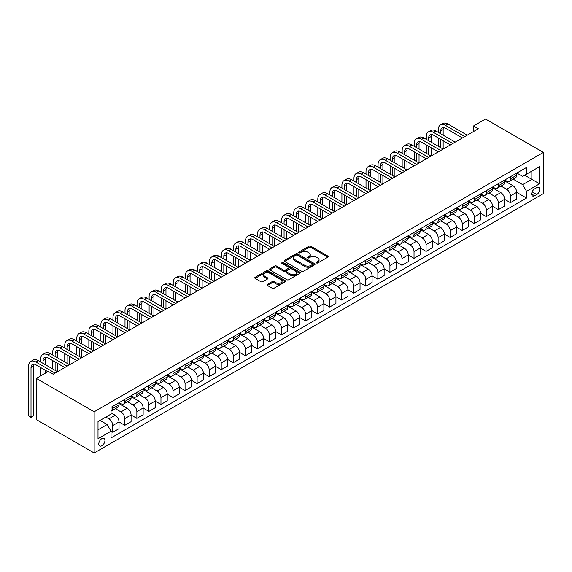 <?xml version="1.0" encoding="UTF-8"?>
<svg xmlns="http://www.w3.org/2000/svg" width="572" height="572" viewBox="0 0 572 572"><rect width="100%" height="100%" fill="white"/><g stroke="black" fill="none" stroke-linecap="round" stroke-linejoin="round"><path stroke-width="0.86" d="M316.488 262.97A0.937 0.543 0 0 0 317.817 262.97L327.87 257.171A1.337 0.772 0 0 0 328.264 256.621A1.337 0.772 0 0 0 327.87 256.077L310.839 246.239A1.337 0.772 0 0 0 308.944 246.239L298.891 252.045A0.937 0.543 0 0 0 298.613 252.431A0.937 0.543 0 0 0 298.891 252.81A0.937 0.543 0 0 0 300.214 252.81L301.515 252.059A4.283 2.474 0 0 1 307.572 252.059L308.994 252.881A4.283 2.474 0 0 1 310.246 254.626A4.283 2.474 0 0 1 308.994 256.378L307.693 257.128A0.937 0.543 0 0 0 307.414 257.507A0.937 0.543 0 0 0 307.693 257.893A0.937 0.543 0 0 0 309.016 257.893L310.317 257.143A4.283 2.474 0 0 1 316.373 257.143L317.789 257.958A4.283 2.474 0 0 1 319.047 259.709A4.283 2.474 0 0 1 317.789 261.454L316.488 262.205A0.937 0.543 0 0 0 316.216 262.591A0.937 0.543 0 0 0 316.488 262.97L316.488 262.205M101.866 445.738A4.361 2.517 120 0 0 104.719 441.899A4.361 2.517 120 0 0 104.047 438.402A4.361 2.517 120 0 0 101.866 438.617A4.361 2.517 120 0 0 99.02 442.463A4.361 2.517 120 0 0 99.685 445.96A4.361 2.517 120 0 0 101.866 445.738M267.403 284.377A1.337 0.772 0 0 0 267.01 284.92A1.337 0.772 0 0 0 267.403 285.471L272.179 288.224A1.337 0.772 0 0 0 274.074 288.224L285.242 281.781A1.337 0.772 0 0 0 285.635 281.231A1.337 0.772 0 0 0 285.242 280.688L268.211 270.856A1.337 0.772 0 0 0 266.316 270.856L255.148 277.298A1.337 0.772 0 0 0 254.755 277.849A1.337 0.772 0 0 0 255.148 278.392L260.918 281.724A1.337 0.772 0 0 0 262.813 281.724L267.589 278.964A1.337 0.772 0 0 0 267.982 278.421A1.337 0.772 0 0 0 267.589 277.878L264.729 276.219A3.582 2.066 0 0 1 263.678 274.76A3.582 2.066 0 0 1 265.894 272.851A3.582 2.066 0 0 1 269.791 273.302L281.002 279.772A3.582 2.066 0 0 1 282.053 281.231A3.582 2.066 0 0 1 279.844 283.147A3.582 2.066 0 0 1 275.94 282.697L274.074 281.617A1.337 0.772 0 0 0 272.179 281.617L267.403 284.377L267.403 285.471L272.179 282.732L272.179 281.617M543.4 152.417L485.556 119.026L473.509 125.983L478.328 128.764L53.182 374.217L48.363 371.435L36.315 378.392L94.158 411.79L543.4 152.417L543.4 193.608L94.158 452.974L94.158 411.79M301.608 271.235A1.337 0.772 0 0 0 303.503 271.235L314.671 264.793A1.337 0.772 0 0 0 315.065 264.243A1.337 0.772 0 0 0 314.671 263.699L297.633 253.861A1.337 0.772 0 0 0 295.745 253.861L284.577 260.31A1.337 0.772 0 0 0 284.184 260.853A1.337 0.772 0 0 0 284.577 261.404L301.608 271.235M281.689 263.177A0.937 0.543 0 0 1 282.639 263.306L282.639 262.198L299.957 272.193A1.337 0.772 0 0 1 300.35 272.737A1.337 0.772 0 0 1 299.957 273.287L288.788 279.729A1.337 0.772 0 0 1 286.894 279.729L269.862 269.898L274.639 267.16L274.639 266.044L269.862 268.804A1.337 0.772 0 0 0 269.469 269.355A1.337 0.772 0 0 0 269.862 269.898L269.862 268.804M274.639 267.16A1.337 0.772 0 0 1 276.533 267.16L276.533 266.044A1.337 0.772 0 0 0 274.639 266.044M276.533 266.044L283.44 270.034A1.337 0.772 0 0 0 285.335 270.034L288.502 268.204A1.337 0.772 0 0 0 288.896 267.66A1.337 0.772 0 0 0 288.502 267.11L281.31 262.963A0.937 0.543 0 0 1 281.038 262.577A0.937 0.543 0 0 1 281.617 262.076A0.937 0.543 0 0 1 282.639 262.198M536.75 187.652L534.627 188.874A4.226 2.438 120 0 0 531.867 192.6A4.226 2.438 120 0 0 532.511 195.989A4.226 2.438 120 0 0 534.627 195.774L536.75 194.552A4.226 2.438 120 0 0 539.51 190.826A4.226 2.438 120 0 0 538.86 187.444A4.226 2.438 120 0 0 536.75 187.652M516.838 173.037L522.672 176.405L526.526 174.181L526.526 167.446L111.025 407.336L111.025 414.071L98.012 421.585L98.012 438.724L111.025 431.216L111.025 437.952L526.526 198.062L526.526 191.327L522.672 184.649L513.084 179.115M526.526 174.181L539.546 166.666L539.546 183.812L526.526 191.327M36.315 378.392L36.315 419.583L94.158 452.974M473.509 125.983L473.509 131.546M524.696 175.239L531.831 179.358L531.831 171.121L539.546 166.666M522.672 184.649L531.831 179.358L539.546 183.812M98.012 429.822L107.171 424.531L100.036 420.413M111.025 431.267L112.763 432.268L112.763 425.539A5.455 3.146 -120 0 0 108.902 418.854L105.82 417.074M112.763 432.268L119.026 428.657L119.026 421.921A5.455 3.146 -120 0 0 115.172 415.236L111.025 412.848M119.026 421.972L124.81 425.311L124.81 418.582A5.455 3.146 -120 0 0 120.957 411.897L115.415 408.701M124.81 425.311L131.081 421.693L131.081 414.965A5.455 3.146 -120 0 0 127.22 408.279L119.026 403.553M131.081 415.015L136.865 418.354L136.865 411.618A5.455 3.146 -120 0 0 133.004 404.94L127.47 401.744M136.865 418.354L143.129 414.736L143.129 408A5.455 3.146 -120 0 0 139.275 401.322L131.081 396.596M143.129 408.058L148.913 411.397L148.913 404.661A5.455 3.146 -120 0 0 145.059 397.983L139.518 394.787M148.913 411.397L155.176 407.779L155.176 401.043A5.455 3.146 -120 0 0 151.323 394.365L143.129 389.639M155.176 401.101L160.961 404.44L160.961 397.704A5.455 3.146 -120 0 0 157.107 391.026L151.573 387.83M160.961 404.44L167.231 400.822L167.231 394.087A5.455 3.146 -120 0 0 163.37 387.408L155.176 382.682M167.231 394.144L173.016 397.483L173.016 390.748A5.455 3.146 -120 0 0 169.155 384.069L163.621 380.873M173.016 397.483L179.279 393.865L179.279 387.13A5.455 3.146 -120 0 0 175.425 380.452L167.231 375.718M179.279 387.187L185.063 390.526L185.063 383.791A5.455 3.146 -120 0 0 181.21 377.112L175.668 373.916M185.063 390.526L191.334 386.908L191.334 380.173A5.455 3.146 -120 0 0 187.473 373.495L179.279 368.761M191.334 380.23L197.118 383.569L197.118 376.834A5.455 3.146 -120 0 0 193.257 370.156L187.723 366.959M197.118 383.569L203.382 379.951L203.382 373.216A5.455 3.146 -120 0 0 199.528 366.538L191.334 361.804M203.382 373.273L209.166 376.612L209.166 369.877A5.455 3.146 -120 0 0 205.312 363.199L199.771 360.002M209.166 376.612L215.429 372.994L215.429 366.259A5.455 3.146 -120 0 0 211.576 359.581L203.382 354.847M215.429 366.316L221.214 369.655L221.214 362.92A5.455 3.146 -120 0 0 217.36 356.242L211.826 353.046M221.214 369.655L227.484 366.037L227.484 359.302A5.455 3.146 -120 0 0 223.623 352.624L215.429 347.89M227.484 359.359L233.269 362.698L233.269 355.963A5.455 3.146 -120 0 0 229.408 349.285L223.874 346.089M233.269 362.698L239.532 359.08L239.532 352.345A5.455 3.146 -120 0 0 235.678 345.667L227.484 340.933M239.532 352.402L245.317 355.741L245.317 349.006A5.455 3.146 -120 0 0 241.463 342.328L235.921 339.132M245.317 355.741L251.587 352.123L251.587 345.388A5.455 3.146 -120 0 0 247.726 338.71L239.532 333.976M251.587 345.445L257.371 348.784L257.371 342.049A5.455 3.146 -120 0 0 253.51 335.371L247.976 332.175M257.371 348.784L263.635 345.166L263.635 338.431A5.455 3.146 -120 0 0 259.781 331.753L251.587 327.02M263.635 338.488L269.419 341.827L269.419 335.092A5.455 3.146 -120 0 0 265.565 328.414L260.024 325.218M269.419 341.827L275.683 338.209L275.683 331.474A5.455 3.146 -120 0 0 271.829 324.796L263.635 320.063M275.683 331.531L281.467 334.87L281.467 328.135A5.455 3.146 -120 0 0 277.613 321.457L272.079 318.261M281.467 334.87L287.737 331.252L287.737 324.517A5.455 3.146 -120 0 0 283.876 317.839L275.683 313.106M287.737 324.574L293.522 327.913L293.522 321.178A5.455 3.146 -120 0 0 289.661 314.5L284.127 311.304M293.522 327.913L299.785 324.295L299.785 317.56A5.455 3.146 -120 0 0 295.931 310.882L287.737 306.149M299.785 317.617L305.57 320.956L305.57 314.221A5.455 3.146 -120 0 0 301.716 307.543L296.174 304.34M305.57 320.956L311.833 317.338L311.833 310.603A5.455 3.146 -120 0 0 307.979 303.925L299.785 299.192M311.833 310.66L317.617 313.999L317.617 307.264A5.455 3.146 -120 0 0 313.763 300.586L308.229 297.383M317.617 313.999L323.888 310.382L323.888 303.646A5.455 3.146 -120 0 0 320.034 296.968L311.833 292.235M323.888 303.696L329.672 307.042L329.672 300.307A5.455 3.146 -120 0 0 325.818 293.622L320.277 290.426M329.672 307.042L335.936 303.425L335.936 296.689A5.455 3.146 -120 0 0 332.082 290.004L323.888 285.278M335.936 296.739L341.72 300.078L341.72 293.35A5.455 3.146 -120 0 0 337.866 286.665L332.332 283.469M341.72 300.078L347.99 296.468L347.99 289.732A5.455 3.146 -120 0 0 344.13 283.047L335.936 278.321M347.99 289.782L353.775 293.121L353.775 286.393A5.455 3.146 -120 0 0 349.914 279.708L344.38 276.512M353.775 293.121L360.038 289.503L360.038 282.775A5.455 3.146 -120 0 0 356.184 276.09L347.99 271.364M360.038 282.825L365.823 286.164L365.823 279.429A5.455 3.146 -120 0 0 361.969 272.751L356.428 269.555M365.823 286.164L372.086 282.547L372.086 275.811A5.455 3.146 -120 0 0 368.232 269.133L360.038 264.407M372.086 275.868L377.87 279.207L377.87 272.472A5.455 3.146 -120 0 0 374.017 265.794L368.482 262.598M377.87 279.207L384.141 275.59L384.141 268.854A5.455 3.146 -120 0 0 380.287 262.176L372.086 257.45M384.141 268.911L389.925 272.251L389.925 265.515A5.455 3.146 -120 0 0 386.071 258.837L380.53 255.641M389.925 272.251L396.189 268.633L396.189 261.897A5.455 3.146 -120 0 0 392.335 255.219L384.141 250.493M396.189 261.955L401.973 265.294L401.973 258.558A5.455 3.146 -120 0 0 398.119 251.88L392.585 248.684M401.973 265.294L408.244 261.676L408.244 254.94A5.455 3.146 -120 0 0 404.383 248.262L396.189 243.529M408.244 254.998L414.028 258.337L414.028 251.601A5.455 3.146 -120 0 0 410.167 244.923L404.633 241.727M414.028 258.337L420.291 254.719L420.291 247.983A5.455 3.146 -120 0 0 416.437 241.305L408.244 236.572M420.291 248.041L426.076 251.38L426.076 244.644A5.455 3.146 -120 0 0 422.222 237.966L416.681 234.77M426.076 251.38L432.339 247.762L432.339 241.026A5.455 3.146 -120 0 0 428.485 234.348L420.291 229.615M432.339 241.084L438.123 244.423L438.123 237.687A5.455 3.146 -120 0 0 434.27 231.009L428.735 227.813M438.123 244.423L444.394 240.805L444.394 234.07A5.455 3.146 -120 0 0 440.533 227.391L432.339 222.658M444.394 234.127L450.178 237.466L450.178 230.73A5.455 3.146 -120 0 0 446.317 224.052L440.783 220.856M450.178 237.466L456.442 233.848L456.442 227.113A5.455 3.146 -120 0 0 452.588 220.434L444.394 215.701M456.442 227.17L462.226 230.509L462.226 223.774A5.455 3.146 -120 0 0 458.372 217.095L452.831 213.899M462.226 230.509L468.497 226.891L468.497 220.156A5.455 3.146 -120 0 0 464.636 213.478L456.442 208.744M468.497 220.213L474.281 223.552L474.281 216.817A5.455 3.146 -120 0 0 470.42 210.138L464.886 206.942M474.281 223.552L480.544 219.934L480.544 213.199A5.455 3.146 -120 0 0 476.69 206.521L468.497 201.787M480.544 213.256L486.329 216.595L486.329 209.86A5.455 3.146 -120 0 0 482.475 203.182L476.934 199.985M486.329 216.595L492.592 212.977L492.592 206.242A5.455 3.146 -120 0 0 488.738 199.564L480.544 194.83M492.592 206.299L498.376 209.638L498.376 202.903A5.455 3.146 -120 0 0 494.523 196.225L488.988 193.029M498.376 209.638L504.647 206.02L504.647 199.285A5.455 3.146 -120 0 0 500.786 192.607L492.592 187.873M504.647 199.342L510.431 202.681L510.431 195.946A5.455 3.146 -120 0 0 506.57 189.268L501.036 186.072M510.431 202.681L516.695 199.063L516.695 192.328A5.455 3.146 -120 0 0 512.841 185.65L504.647 180.916M504.79 180.001L506.57 181.031A5.455 3.146 -120 0 0 509.302 181.295A5.455 3.146 -120 0 0 510.431 178.8L510.431 176.741M492.742 186.958L494.523 187.988A5.455 3.146 -120 0 0 497.247 188.252A5.455 3.146 -120 0 0 498.376 185.757L498.376 183.698M480.687 193.915L482.475 194.945A5.455 3.146 -120 0 0 485.199 195.209A5.455 3.146 -120 0 0 486.329 192.714L486.329 190.655M468.64 200.872L470.42 201.902A5.455 3.146 -120 0 0 473.151 202.173A5.455 3.146 -120 0 0 474.281 199.671L474.281 197.612M456.585 207.829L458.372 208.859A5.455 3.146 -120 0 0 461.096 209.13A5.455 3.146 -120 0 0 462.226 206.628L462.226 204.569M444.537 214.786L446.317 215.816A5.455 3.146 -120 0 0 449.049 216.087A5.455 3.146 -120 0 0 450.178 213.585L450.178 211.526M432.489 221.743L434.27 222.773A5.455 3.146 -120 0 0 436.994 223.044A5.455 3.146 -120 0 0 438.123 220.549L438.123 218.483M420.434 228.7L422.222 229.73A5.455 3.146 -120 0 0 424.946 230.001A5.455 3.146 -120 0 0 426.076 227.506L426.076 225.447M408.387 235.657L410.167 236.686A5.455 3.146 -120 0 0 412.898 236.958A5.455 3.146 -120 0 0 414.028 234.463L414.028 232.404M396.332 242.614L398.119 243.643A5.455 3.146 -120 0 0 400.843 243.915A5.455 3.146 -120 0 0 401.973 241.42L401.973 239.361M384.284 249.571L386.071 250.6A5.455 3.146 -120 0 0 388.796 250.872A5.455 3.146 -120 0 0 389.925 248.377L389.925 246.317M372.236 256.528L374.017 257.557A5.455 3.146 -120 0 0 376.741 257.829A5.455 3.146 -120 0 0 377.87 255.334L377.87 253.274M360.181 263.485L361.969 264.514A5.455 3.146 -120 0 0 364.693 264.786A5.455 3.146 -120 0 0 365.823 262.291L365.823 260.231M348.133 270.442L349.914 271.471A5.455 3.146 -120 0 0 352.645 271.743A5.455 3.146 -120 0 0 353.775 269.248L353.775 267.188M336.079 277.399L337.866 278.428A5.455 3.146 -120 0 0 340.59 278.7A5.455 3.146 -120 0 0 341.72 276.204L341.72 274.145M324.031 284.356L325.818 285.385A5.455 3.146 -120 0 0 328.542 285.657A5.455 3.146 -120 0 0 329.672 283.161L329.672 281.102M311.983 291.312L313.763 292.342A5.455 3.146 -120 0 0 316.495 292.614A5.455 3.146 -120 0 0 317.617 290.118L317.617 288.059M299.928 298.269L301.716 299.299A5.455 3.146 -120 0 0 304.44 299.571A5.455 3.146 -120 0 0 305.57 297.075L305.57 295.016M287.88 305.226L289.661 306.263A5.455 3.146 -120 0 0 292.392 306.528A5.455 3.146 -120 0 0 293.522 304.032L293.522 301.973M275.833 312.19L277.613 313.22A5.455 3.146 -120 0 0 280.337 313.485A5.455 3.146 -120 0 0 281.467 310.989L281.467 308.93M263.778 319.147L265.565 320.177A5.455 3.146 -120 0 0 268.289 320.442A5.455 3.146 -120 0 0 269.419 317.946L269.419 315.887M251.73 326.104L253.51 327.134A5.455 3.146 -120 0 0 256.242 327.398A5.455 3.146 -120 0 0 257.371 324.903L257.371 322.844M239.675 333.061L241.463 334.091A5.455 3.146 -120 0 0 244.187 334.363A5.455 3.146 -120 0 0 245.317 331.86L245.317 329.801M227.627 340.018L229.408 341.048A5.455 3.146 -120 0 0 232.139 341.32A5.455 3.146 -120 0 0 233.269 338.817L233.269 336.758M215.58 346.975L217.36 348.005A5.455 3.146 -120 0 0 220.084 348.276A5.455 3.146 -120 0 0 221.214 345.774L221.214 343.715M203.525 353.932L205.312 354.962A5.455 3.146 -120 0 0 208.036 355.233A5.455 3.146 -120 0 0 209.166 352.738L209.166 350.672M191.477 360.889L193.257 361.919A5.455 3.146 -120 0 0 195.989 362.19A5.455 3.146 -120 0 0 197.118 359.695L197.118 357.636M179.422 367.846L181.21 368.876A5.455 3.146 -120 0 0 183.934 369.147A5.455 3.146 -120 0 0 185.063 366.652L185.063 364.593M167.374 374.803L169.155 375.833A5.455 3.146 -120 0 0 171.886 376.104A5.455 3.146 -120 0 0 173.016 373.609L173.016 371.55M155.327 381.76L157.107 382.79A5.455 3.146 -120 0 0 159.831 383.061A5.455 3.146 -120 0 0 160.961 380.566L160.961 378.507M143.272 388.717L145.059 389.747A5.455 3.146 -120 0 0 147.783 390.018A5.455 3.146 -120 0 0 148.913 387.523L148.913 385.464M131.224 395.674L133.004 396.703A5.455 3.146 -120 0 0 135.736 396.975A5.455 3.146 -120 0 0 136.865 394.48L136.865 392.421M119.169 402.631L120.957 403.66A5.455 3.146 -120 0 0 123.681 403.932A5.455 3.146 -120 0 0 124.81 401.437L124.81 399.378M516.695 192.385L526.526 198.062M509.302 181.295L515.565 177.677A5.455 3.146 -120 0 0 516.695 175.182L516.695 173.123M497.247 188.252L503.517 184.634A5.455 3.146 -120 0 0 504.647 182.139L504.647 180.08M485.199 195.209L491.462 191.591A5.455 3.146 -120 0 0 492.592 189.096L492.592 187.037M473.151 202.173L479.415 198.555A5.455 3.146 -120 0 0 480.544 196.053L480.544 193.994M461.096 209.13L467.367 205.512A5.455 3.146 -120 0 0 468.497 203.01L468.497 200.951M449.049 216.087L455.312 212.469A5.455 3.146 -120 0 0 456.442 209.967L456.442 207.908M436.994 223.044L443.264 219.426A5.455 3.146 -120 0 0 444.394 216.931L444.394 214.865M424.946 230.001L431.209 226.383A5.455 3.146 -120 0 0 432.339 223.888L432.339 221.829M412.898 236.958L419.162 233.34A5.455 3.146 -120 0 0 420.291 230.845L420.291 228.786M400.843 243.915L407.114 240.297A5.455 3.146 -120 0 0 408.244 237.802L408.244 235.743M388.796 250.872L395.059 247.254A5.455 3.146 -120 0 0 396.189 244.759L396.189 242.7M376.741 257.829L383.011 254.211A5.455 3.146 -120 0 0 384.141 251.716L384.141 249.657M364.693 264.786L370.956 261.168A5.455 3.146 -120 0 0 372.086 258.673L372.086 256.613M352.645 271.743L358.909 268.125A5.455 3.146 -120 0 0 360.038 265.63L360.038 263.57M340.59 278.7L346.861 275.082A5.455 3.146 -120 0 0 347.99 272.587L347.99 270.527M328.542 285.657L334.806 282.039A5.455 3.146 -120 0 0 335.936 279.544L335.936 277.484M316.495 292.614L322.758 288.996A5.455 3.146 -120 0 0 323.888 286.5L323.888 284.441M304.44 299.571L310.71 295.953A5.455 3.146 -120 0 0 311.833 293.457L311.833 291.398M292.392 306.528L298.655 302.91A5.455 3.146 -120 0 0 299.785 300.414L299.785 298.355M280.337 313.485L286.608 309.867A5.455 3.146 -120 0 0 287.737 307.371L287.737 305.312M268.289 320.442L274.553 316.824A5.455 3.146 -120 0 0 275.683 314.328L275.683 312.269M256.242 327.398L262.505 323.781A5.455 3.146 -120 0 0 263.635 321.285L263.635 319.226M244.187 334.363L250.457 330.745A5.455 3.146 -120 0 0 251.587 328.242L251.587 326.183M232.139 341.32L238.402 337.702A5.455 3.146 -120 0 0 239.532 335.199L239.532 333.14M220.084 348.276L226.355 344.659A5.455 3.146 -120 0 0 227.484 342.156L227.484 340.097M208.036 355.233L214.3 351.616A5.455 3.146 -120 0 0 215.429 349.12L215.429 347.054M195.989 362.19L202.252 358.572A5.455 3.146 -120 0 0 203.382 356.077L203.382 354.018M183.934 369.147L190.204 365.529A5.455 3.146 -120 0 0 191.334 363.034L191.334 360.975M171.886 376.104L178.149 372.486A5.455 3.146 -120 0 0 179.279 369.991L179.279 367.932M159.831 383.061L166.102 379.443A5.455 3.146 -120 0 0 167.231 376.948L167.231 374.889M147.783 390.018L154.047 386.4A5.455 3.146 -120 0 0 155.176 383.905L155.176 381.846M135.736 396.975L141.999 393.357A5.455 3.146 -120 0 0 143.129 390.862L143.129 388.803M123.681 403.932L129.951 400.314A5.455 3.146 -120 0 0 131.081 397.819L131.081 395.76M111.025 411.111A5.455 3.146 -120 0 0 111.633 410.889L117.896 407.271A5.455 3.146 -120 0 0 119.026 404.776L119.026 402.717M111.633 410.889A5.455 3.146 -120 0 0 112.763 408.394L112.763 406.334M107.171 424.531L111.025 431.216M316.867 263.106L317.789 262.569A4.283 2.474 0 0 0 319.047 260.825L319.047 259.709M310.246 254.626L310.246 255.741A4.283 2.474 0 0 1 308.994 257.493L308.065 258.022M327.87 256.077L327.87 257.171L310.839 247.354A1.337 0.772 0 0 0 308.944 247.354L299.263 252.946M314.65 264.8L297.633 254.976A1.337 0.772 0 0 0 295.745 254.976L284.599 261.411M312.305 264.629A0.937 0.543 0 0 0 312.577 264.243A0.937 0.543 0 0 0 312.305 263.864L297.354 255.226A0.937 0.543 0 0 0 296.024 255.226L294.659 256.02A4.283 2.474 0 0 0 293.4 257.772A4.283 2.474 0 0 0 294.659 259.516L304.876 265.415A4.283 2.474 0 0 0 310.932 265.415L312.305 264.629L312.305 265.737A0.937 0.543 0 0 0 312.577 265.358L312.577 264.243M293.4 257.772L293.4 258.88A4.283 2.474 0 0 0 294.659 260.632L294.659 259.516M312.305 265.737L310.932 266.531A4.283 2.474 0 0 1 304.876 266.531L294.659 260.632M276.533 267.16L283.44 271.149A1.337 0.772 0 0 0 285.335 271.149L288.502 269.319A1.337 0.772 0 0 0 288.896 268.768L288.896 267.66M282.639 263.306L299.935 273.294M290.612 274.174A3.582 2.066 0 0 0 294.508 274.624A3.582 2.066 0 0 0 296.718 272.708A3.582 2.066 0 0 0 295.674 271.25L291.72 268.969A1.337 0.772 0 0 0 289.832 268.969L286.658 270.799A1.337 0.772 0 0 0 286.265 271.342A1.337 0.772 0 0 0 286.658 271.893L290.612 274.174L290.612 275.289A3.582 2.066 0 0 0 294.508 275.733A3.582 2.066 0 0 0 296.718 273.824L296.718 272.708M286.265 271.342L286.265 272.458A1.337 0.772 0 0 0 286.658 273.008L286.658 271.893M290.612 275.289L286.658 273.008M282.053 281.231L282.053 282.346A3.582 2.066 0 0 1 279.844 284.255A3.582 2.066 0 0 1 275.94 283.812L274.074 282.732A1.337 0.772 0 0 0 272.179 282.732M263.678 274.76L263.678 275.876A3.582 2.066 0 0 0 264.729 277.334L264.729 276.219M267.574 278.979L264.729 277.334M285.221 281.789L268.211 271.965A1.337 0.772 0 0 0 266.316 271.965L255.169 278.407M438.316 132.382L438.316 129.601A10.225 5.906 60 0 1 440.44 124.918L442.85 123.523A10.225 5.906 60 0 1 447.962 124.031L467.238 135.164M440.44 124.918A10.225 5.906 60 0 1 445.552 125.425L464.829 136.558M462.419 137.945L445.552 128.207A6.814 3.932 -120 0 0 442.142 127.871A6.814 3.932 -120 0 0 440.726 130.988L440.726 133.776M443.565 127.556A6.814 3.932 -120 0 0 443.143 129.601L443.143 135.164M440.726 139.339L440.726 147.69M443.143 140.733L443.143 149.077L423.859 137.945L421.45 139.339L440.726 150.472M438.316 146.296L438.316 137.945M426.269 139.339L426.269 136.558A10.225 5.906 60 0 1 428.385 131.875L430.795 130.487A10.225 5.906 60 0 1 435.907 130.988L455.19 142.121M428.385 131.875A10.225 5.906 60 0 1 433.497 132.382L452.781 143.515M450.371 144.902L433.497 135.164A6.814 3.932 -120 0 0 430.094 134.828A6.814 3.932 -120 0 0 428.678 137.945L428.678 140.733M431.517 134.513A6.814 3.932 -120 0 0 431.088 136.558L431.088 142.121M428.678 146.296L428.678 154.647M431.088 147.69L431.088 156.034L411.811 144.902L409.395 146.296L428.678 157.429M426.269 153.253L426.269 144.902M438.316 151.866L421.45 142.121A6.814 3.932 -120 0 0 418.039 141.785A6.814 3.932 -120 0 0 416.631 144.902L416.631 147.69M419.462 141.47A6.814 3.932 -120 0 0 419.04 143.515L419.04 149.077M416.631 153.253L416.631 161.604M419.04 154.647L419.04 162.991L399.757 151.866L397.347 153.253L416.631 164.386M414.221 160.21L414.221 151.866M414.221 146.296L414.221 143.515A10.225 5.906 60 0 1 416.337 138.832A10.225 5.906 60 0 1 421.45 139.339M416.337 138.832L418.747 137.444A10.225 5.906 60 0 1 423.859 137.945M426.269 158.823L409.395 149.077A6.814 3.932 -120 0 0 405.991 148.741A6.814 3.932 -120 0 0 404.576 151.866L404.576 154.647M407.414 148.427A6.814 3.932 -120 0 0 406.985 150.472L406.985 156.034M404.576 160.21L404.576 168.561M406.985 161.604L406.985 169.948L387.709 158.823L385.299 160.21L404.576 171.343M402.166 167.167L402.166 158.823M402.166 153.253L402.166 150.472A10.225 5.906 60 0 1 404.282 145.788A10.225 5.906 60 0 1 409.395 146.296M404.282 145.788L406.692 144.401A10.225 5.906 60 0 1 411.811 144.902M414.221 165.78L397.347 156.034A6.814 3.932 -120 0 0 393.936 155.698A6.814 3.932 -120 0 0 392.528 158.823L392.528 161.604M395.366 155.384A6.814 3.932 -120 0 0 394.937 157.429L394.937 162.991M392.528 167.167L392.528 175.518M394.937 168.561L394.937 176.905L375.654 165.78L373.244 167.167L392.528 178.3M390.118 174.124L390.118 165.78M390.118 160.21L390.118 157.429A10.225 5.906 60 0 1 392.235 152.745A10.225 5.906 60 0 1 397.347 153.253M392.235 152.745L394.644 151.358A10.225 5.906 60 0 1 399.757 151.866M402.166 172.737L385.299 162.991A6.814 3.932 -120 0 0 381.889 162.655A6.814 3.932 -120 0 0 380.473 165.78L380.473 168.561M383.312 162.341A6.814 3.932 -120 0 0 382.89 164.386L382.89 169.948M380.473 174.124L380.473 182.475M382.89 175.518L382.89 183.869L363.606 172.737L361.197 174.124L380.473 185.257M378.063 181.081L378.063 172.737M378.063 167.167L378.063 164.386A10.225 5.906 60 0 1 380.187 159.702A10.225 5.906 60 0 1 385.299 160.21M380.187 159.702L382.596 158.315A10.225 5.906 60 0 1 387.709 158.823M390.118 179.694L373.244 169.948A6.814 3.932 -120 0 0 369.841 169.612A6.814 3.932 -120 0 0 368.425 172.737L368.425 175.518M371.264 169.298A6.814 3.932 -120 0 0 370.835 171.343L370.835 176.905M368.425 181.081L368.425 189.432M370.835 182.475L370.835 190.826L351.558 179.694L349.142 181.081L368.425 192.213M366.016 188.038L366.016 179.694M366.016 174.124L366.016 171.343A10.225 5.906 60 0 1 368.132 166.659A10.225 5.906 60 0 1 373.244 167.167M368.132 166.659L370.542 165.272A10.225 5.906 60 0 1 375.654 165.78M378.063 186.651L361.197 176.912A6.814 3.932 -120 0 0 357.786 176.569A6.814 3.932 -120 0 0 356.377 179.694L356.377 182.475M359.209 176.255A6.814 3.932 -120 0 0 358.787 178.3L358.787 183.869M356.377 188.038L356.377 196.389M358.787 189.432L358.787 197.783L339.503 186.651L337.094 188.038L356.377 199.17M353.968 194.995L353.968 186.651M353.968 181.081L353.968 178.3A10.225 5.906 60 0 1 356.084 173.616A10.225 5.906 60 0 1 361.197 174.124M356.084 173.616L358.494 172.229A10.225 5.906 60 0 1 363.606 172.737M366.016 193.608L349.142 183.869A6.814 3.932 -120 0 0 345.738 183.526A6.814 3.932 -120 0 0 344.323 186.651L344.323 189.432M347.161 183.212A6.814 3.932 -120 0 0 346.732 185.257L346.732 190.826M344.323 194.995L344.323 203.346M346.732 196.389L346.732 204.74L327.456 193.608L325.046 194.995L344.323 206.127M341.913 201.952L341.913 193.608M341.913 188.038L341.913 185.257A10.225 5.906 60 0 1 344.029 180.58A10.225 5.906 60 0 1 349.142 181.081M344.029 180.58L346.439 179.186A10.225 5.906 60 0 1 351.558 179.694M353.968 200.565L337.094 190.826A6.814 3.932 -120 0 0 333.683 190.483A6.814 3.932 -120 0 0 332.275 193.608L332.275 196.389M335.113 190.169A6.814 3.932 -120 0 0 334.684 192.213L334.684 197.783M332.275 201.952L332.275 210.303M334.684 203.346L334.684 211.697L315.401 200.565L312.991 201.952L332.275 213.084M329.865 208.916L329.865 200.565M329.865 194.995L329.865 192.213A10.225 5.906 60 0 1 331.982 187.537A10.225 5.906 60 0 1 337.094 188.038M331.982 187.537L334.391 186.143A10.225 5.906 60 0 1 339.503 186.651M341.913 207.522L325.046 197.783A6.814 3.932 -120 0 0 321.636 197.44A6.814 3.932 -120 0 0 320.227 200.565L320.227 203.346M323.058 197.125A6.814 3.932 -120 0 0 322.637 199.17L322.637 204.74M320.227 208.916L320.227 217.26M322.637 210.303L322.637 218.654L303.353 207.522L300.943 208.916L320.227 220.041M317.81 215.873L317.81 207.522M317.81 201.952L317.81 199.17A10.225 5.906 60 0 1 319.934 194.494A10.225 5.906 60 0 1 325.046 194.995M319.934 194.494L322.343 193.1A10.225 5.906 60 0 1 327.456 193.608M329.865 214.479L312.991 204.74A6.814 3.932 -120 0 0 309.588 204.397A6.814 3.932 -120 0 0 308.172 207.522L308.172 210.303M311.011 204.09A6.814 3.932 -120 0 0 310.582 206.127L310.582 211.697M308.172 215.873L308.172 224.217M310.582 217.26L310.582 225.611L291.305 214.479L288.889 215.873L308.172 226.998M305.763 222.83L305.763 214.479M305.763 208.916L305.763 206.127A10.225 5.906 60 0 1 307.879 201.451A10.225 5.906 60 0 1 312.991 201.952M307.879 201.451L310.289 200.057A10.225 5.906 60 0 1 315.401 200.565M317.81 221.435L300.943 211.697A6.814 3.932 -120 0 0 297.533 211.361A6.814 3.932 -120 0 0 296.124 214.479L296.124 217.26M298.963 211.047A6.814 3.932 -120 0 0 298.534 213.084L298.534 218.654M296.124 222.83L296.124 231.174M298.534 224.217L298.534 232.568L279.25 221.435L276.841 222.83L296.124 233.962M293.715 229.787L293.715 221.435M293.715 215.873L293.715 213.084A10.225 5.906 60 0 1 295.831 208.408A10.225 5.906 60 0 1 300.943 208.916M295.831 208.408L298.241 207.014A10.225 5.906 60 0 1 303.353 207.522M305.763 228.392L288.889 218.654A6.814 3.932 -120 0 0 285.485 218.318A6.814 3.932 -120 0 0 284.07 221.435L284.07 224.217M286.908 218.003A6.814 3.932 -120 0 0 286.479 220.041L286.479 225.611M284.07 229.787L284.07 238.131M286.479 231.174L286.479 239.525L267.203 228.392L264.793 229.787L284.07 240.919M281.66 236.744L281.66 228.392M281.66 222.83L281.66 220.041A10.225 5.906 60 0 1 283.776 215.365A10.225 5.906 60 0 1 288.889 215.873M283.776 215.365L286.193 213.971A10.225 5.906 60 0 1 291.305 214.479M293.715 235.349L276.841 225.611A6.814 3.932 -120 0 0 273.43 225.275A6.814 3.932 -120 0 0 272.022 228.392L272.022 231.174M274.86 224.96A6.814 3.932 -120 0 0 274.431 226.998L274.431 232.568M272.022 236.744L272.022 245.088M274.431 238.131L274.431 246.482L255.148 235.349L252.738 236.744L272.022 247.876M269.612 243.701L269.612 235.349M269.612 229.787L269.612 226.998A10.225 5.906 60 0 1 271.729 222.322A10.225 5.906 60 0 1 276.841 222.83M271.729 222.322L274.138 220.928A10.225 5.906 60 0 1 279.25 221.435M281.66 242.306L264.793 232.568A6.814 3.932 -120 0 0 261.383 232.232A6.814 3.932 -120 0 0 259.974 235.349L259.974 238.131M262.805 231.917A6.814 3.932 -120 0 0 262.384 233.962L262.384 239.525M259.974 243.701L259.974 252.045M262.384 245.088L262.384 253.439L243.1 242.306L240.69 243.701L259.974 254.833M257.557 250.658L257.557 242.306M257.557 236.744L257.557 233.962A10.225 5.906 60 0 1 259.681 229.279A10.225 5.906 60 0 1 264.793 229.787M259.681 229.279L262.09 227.885A10.225 5.906 60 0 1 267.203 228.392M269.612 249.263L252.738 239.525A6.814 3.932 -120 0 0 249.335 239.189A6.814 3.932 -120 0 0 247.919 242.306L247.919 245.088M250.758 238.874A6.814 3.932 -120 0 0 250.329 240.919L250.329 246.482M247.919 250.658L247.919 259.009M250.329 252.045L250.329 260.396L231.052 249.263L228.643 250.658L247.919 261.79M245.51 257.615L245.51 249.263M245.51 243.701L245.51 240.919A10.225 5.906 60 0 1 247.626 236.236A10.225 5.906 60 0 1 252.738 236.744M247.626 236.236L250.035 234.842A10.225 5.906 60 0 1 255.148 235.349M257.557 256.22L240.69 246.482A6.814 3.932 -120 0 0 237.28 246.146A6.814 3.932 -120 0 0 235.871 249.263L235.871 252.045M238.71 245.831A6.814 3.932 -120 0 0 238.281 247.876L238.281 253.439M235.871 257.615L235.871 265.966M238.281 259.009L238.281 267.353L218.997 256.22L216.588 257.615L235.871 268.747M233.462 264.571L233.462 256.22M233.462 250.658L233.462 247.876A10.225 5.906 60 0 1 235.578 243.193A10.225 5.906 60 0 1 240.69 243.701M235.578 243.193L237.988 241.799A10.225 5.906 60 0 1 243.1 242.306M245.51 263.177L228.643 253.439A6.814 3.932 -120 0 0 225.232 253.103A6.814 3.932 -120 0 0 223.816 256.22L223.816 259.009M226.655 252.788A6.814 3.932 -120 0 0 226.226 254.833L226.226 260.396M223.816 264.571L223.816 272.923M226.226 265.966L226.226 274.31L206.95 263.177L204.54 264.571L223.816 275.704M221.407 271.528L221.407 263.177M221.407 257.615L221.407 254.833A10.225 5.906 60 0 1 223.523 250.15A10.225 5.906 60 0 1 228.643 250.658M223.523 250.15L225.94 248.756A10.225 5.906 60 0 1 231.052 249.263M233.462 270.134L216.588 260.396A6.814 3.932 -120 0 0 213.177 260.06A6.814 3.932 -120 0 0 211.769 263.177L211.769 265.966M214.607 259.745A6.814 3.932 -120 0 0 214.178 261.79L214.178 267.353M211.769 271.528L211.769 279.88M214.178 272.923L214.178 281.267L194.895 270.134L192.485 271.528L211.769 282.661M209.359 278.485L209.359 270.134M209.359 264.571L209.359 261.79A10.225 5.906 60 0 1 211.476 257.107A10.225 5.906 60 0 1 216.588 257.615M211.476 257.107L213.885 255.713A10.225 5.906 60 0 1 218.997 256.22M221.407 277.091L204.54 267.353A6.814 3.932 -120 0 0 201.13 267.017A6.814 3.932 -120 0 0 199.721 270.134L199.721 272.923M202.552 266.702A6.814 3.932 -120 0 0 202.13 268.747L202.13 274.31M199.721 278.485L199.721 286.837M202.13 279.88L202.13 288.224L182.847 277.091L180.437 278.485L199.721 289.618M197.311 285.442L197.311 277.091M197.311 271.528L197.311 268.747A10.225 5.906 60 0 1 199.428 264.064A10.225 5.906 60 0 1 204.54 264.571M199.428 264.064L201.837 262.677A10.225 5.906 60 0 1 206.95 263.177M209.359 284.055L192.485 274.31A6.814 3.932 -120 0 0 189.082 273.974A6.814 3.932 -120 0 0 187.666 277.091L187.666 279.88M190.505 273.659A6.814 3.932 -120 0 0 190.076 275.704L190.076 281.267M187.666 285.442L187.666 293.793M190.076 286.837L190.076 295.181L170.799 284.055L168.39 285.442L187.666 296.575M185.257 292.399L185.257 284.055M185.257 278.485L185.257 275.704A10.225 5.906 60 0 1 187.373 271.021A10.225 5.906 60 0 1 192.485 271.528M187.373 271.021L189.782 269.634A10.225 5.906 60 0 1 194.895 270.134M197.304 291.012L180.437 281.267A6.814 3.932 -120 0 0 177.027 280.931A6.814 3.932 -120 0 0 175.618 284.055L175.618 286.837M178.457 280.616A6.814 3.932 -120 0 0 178.028 282.661L178.028 288.224M175.618 292.399L175.618 300.75M178.028 293.793L178.028 302.138L158.744 291.012L156.335 292.399L175.618 303.532M173.209 299.356L173.209 291.012M173.209 285.442L173.209 282.661A10.225 5.906 60 0 1 175.325 277.978A10.225 5.906 60 0 1 180.437 278.485M175.325 277.978L177.735 276.591A10.225 5.906 60 0 1 182.847 277.091M185.257 297.969L168.39 288.224A6.814 3.932 -120 0 0 164.979 287.888A6.814 3.932 -120 0 0 163.563 291.012L163.563 293.793M166.402 287.573A6.814 3.932 -120 0 0 165.973 289.618L165.973 295.181M163.563 299.356L163.563 307.707M165.973 300.75L165.973 309.094L146.697 297.969L144.287 299.356L163.563 310.489M161.154 306.313L161.154 297.969M161.154 292.399L161.154 289.618A10.225 5.906 60 0 1 163.277 284.935A10.225 5.906 60 0 1 168.39 285.442M163.277 284.935L165.687 283.548A10.225 5.906 60 0 1 170.799 284.055M173.209 304.926L156.335 295.181A6.814 3.932 -120 0 0 152.924 294.845A6.814 3.932 -120 0 0 151.516 297.969L151.516 300.75M154.354 294.53A6.814 3.932 -120 0 0 153.925 296.575L153.925 302.138M151.516 306.313L151.516 314.664M153.925 307.707L153.925 316.059L134.642 304.926L132.232 306.313L151.516 317.446M149.106 313.27L149.106 304.926M149.106 299.356L149.106 296.575A10.225 5.906 60 0 1 151.222 291.892A10.225 5.906 60 0 1 156.335 292.399M151.222 291.892L153.632 290.505A10.225 5.906 60 0 1 158.744 291.012M161.154 311.883L144.287 302.138A6.814 3.932 -120 0 0 140.876 301.801A6.814 3.932 -120 0 0 139.468 304.926L139.468 307.707M142.299 301.487A6.814 3.932 -120 0 0 141.877 303.532L141.877 309.102M139.468 313.27L139.468 321.621M141.877 314.664L141.877 323.016L122.594 311.883L120.184 313.27L139.468 324.403M137.058 320.227L137.058 311.883M137.058 306.313L137.058 303.532A10.225 5.906 60 0 1 139.175 298.849A10.225 5.906 60 0 1 144.287 299.356M139.175 298.849L141.584 297.461A10.225 5.906 60 0 1 146.697 297.969M149.106 318.84L132.232 309.102A6.814 3.932 -120 0 0 128.829 308.758A6.814 3.932 -120 0 0 127.413 311.883L127.413 314.664M130.252 308.444A6.814 3.932 -120 0 0 129.823 310.489L129.823 316.059M127.413 320.227L127.413 328.578M129.823 321.621L129.823 329.972L110.546 318.84L108.137 320.227L127.413 331.36M125.003 327.184L125.003 318.84M125.003 313.27L125.003 310.489A10.225 5.906 60 0 1 127.12 305.805A10.225 5.906 60 0 1 132.232 306.313M127.12 305.805L129.529 304.418A10.225 5.906 60 0 1 134.642 304.926M137.058 325.797L120.184 316.059A6.814 3.932 -120 0 0 116.774 315.715A6.814 3.932 -120 0 0 115.365 318.84L115.365 321.621M118.204 315.401A6.814 3.932 -120 0 0 117.775 317.446L117.775 323.016M115.365 327.184L115.365 335.535M117.775 328.578L117.775 336.929L98.491 325.797L96.082 327.184L115.365 338.317M112.956 334.141L112.956 325.797M112.956 320.227L112.956 317.446A10.225 5.906 60 0 1 115.072 312.77A10.225 5.906 60 0 1 120.184 313.27M115.072 312.77L117.482 311.375A10.225 5.906 60 0 1 122.594 311.883M125.003 332.754L108.137 323.016A6.814 3.932 -120 0 0 104.726 322.672A6.814 3.932 -120 0 0 103.31 325.797L103.31 328.578M106.149 322.358A6.814 3.932 -120 0 0 105.727 324.403L105.727 329.972M103.31 334.148L103.31 342.492M105.727 335.535L105.727 343.886L86.444 332.754L84.034 334.141L103.31 345.273M100.901 341.105L100.901 332.754M100.901 327.184L100.901 324.403A10.225 5.906 60 0 1 103.024 319.727A10.225 5.906 60 0 1 108.137 320.227M103.024 319.727L105.434 318.332A10.225 5.906 60 0 1 110.546 318.84M112.956 339.711L96.082 329.972A6.814 3.932 -120 0 0 92.678 329.629A6.814 3.932 -120 0 0 91.263 332.754L91.263 335.535M94.101 329.315A6.814 3.932 -120 0 0 93.672 331.36L93.672 336.929M91.263 341.105L91.263 349.449M93.672 342.492L93.672 350.843L74.389 339.711L71.979 341.105L91.263 352.23M88.853 348.062L88.853 339.711M88.853 334.141L88.853 331.36A10.225 5.906 60 0 1 90.969 326.683A10.225 5.906 60 0 1 96.082 327.184M90.969 326.683L93.379 325.289A10.225 5.906 60 0 1 98.491 325.797M100.901 346.668L84.034 336.929A6.814 3.932 -120 0 0 80.623 336.593A6.814 3.932 -120 0 0 79.215 339.711L79.215 342.492M82.046 336.279A6.814 3.932 -120 0 0 81.624 338.317L81.624 343.886M79.215 348.062L79.215 356.406M81.624 349.449L81.624 357.8L62.341 346.668L59.931 348.062L79.215 359.187M76.805 355.019L76.805 346.668M76.805 341.105L76.805 338.317A10.225 5.906 60 0 1 78.922 333.64A10.225 5.906 60 0 1 84.034 334.141M78.922 333.64L81.331 332.246A10.225 5.906 60 0 1 86.444 332.754M88.853 353.625L71.979 343.886A6.814 3.932 -120 0 0 68.576 343.55A6.814 3.932 -120 0 0 67.16 346.668L67.16 349.449M69.999 343.236A6.814 3.932 -120 0 0 69.569 345.273L69.569 350.843M67.16 355.019L67.16 363.363M69.569 356.406L69.569 364.757L50.293 353.625L47.884 355.019L67.16 366.151M64.75 361.976L64.75 353.625M64.75 348.062L64.75 345.273A10.225 5.906 60 0 1 66.867 340.597A10.225 5.906 60 0 1 71.979 341.105M66.867 340.597L69.276 339.203A10.225 5.906 60 0 1 74.389 339.711M76.805 360.582L59.931 350.843A6.814 3.932 -120 0 0 56.521 350.507A6.814 3.932 -120 0 0 55.112 353.625L55.112 356.406M57.951 350.193A6.814 3.932 -120 0 0 57.522 352.23L57.522 357.8M55.112 361.976L55.112 370.32M57.522 363.363L57.522 371.714L38.238 360.582L35.829 361.976L55.112 373.108M52.703 368.933L52.703 360.582M52.703 355.019L52.703 352.23A10.225 5.906 60 0 1 54.819 347.554A10.225 5.906 60 0 1 59.931 348.062M54.819 347.554L57.229 346.16A10.225 5.906 60 0 1 62.341 346.668M64.75 367.539L47.884 357.8A6.814 3.932 -120 0 0 44.473 357.464A6.814 3.932 -120 0 0 43.057 360.582L43.057 363.363M45.896 357.15A6.814 3.932 -120 0 0 45.474 359.195L45.474 364.757M43.057 368.933L43.057 374.496M45.474 370.32L45.474 373.108M40.648 375.89L40.648 367.539M40.648 361.976L40.648 359.195A10.225 5.906 60 0 1 42.771 354.511A10.225 5.906 60 0 1 47.884 355.019M42.771 354.511L45.181 353.117A10.225 5.906 60 0 1 50.293 353.625M47.884 371.714L35.829 364.757A6.814 3.932 -120 0 0 32.425 364.421A6.814 3.932 -120 0 0 31.01 367.539L31.01 417.024L33.419 415.629L33.419 366.151L31.01 367.539M33.848 364.107A6.814 3.932 -120 0 0 33.419 366.151M33.419 415.629L31.01 417.632L28.6 415.629L28.6 366.151A10.225 5.906 60 0 1 30.716 361.468A10.225 5.906 60 0 1 35.829 361.976M30.716 361.468L33.126 360.074A10.225 5.906 60 0 1 38.238 360.582M28.6 415.629L31.01 417.024L31.01 417.632M108.902 418.854L115.172 415.236M120.957 411.897L127.22 408.279M133.004 404.94L139.275 401.322M145.059 397.983L151.323 394.365M157.107 391.026L163.37 387.408M169.155 384.069L175.425 380.452M181.21 377.112L187.473 373.495M193.257 370.156L199.528 366.538M205.312 363.199L211.576 359.581M217.36 356.242L223.623 352.624M229.408 349.285L235.678 345.667M241.463 342.328L247.726 338.71M253.51 335.371L259.781 331.753M265.565 328.414L271.829 324.796M277.613 321.457L283.876 317.839M289.661 314.5L295.931 310.882M301.716 307.543L307.979 303.925M313.763 300.586L320.034 296.968M325.818 293.622L332.082 290.004M337.866 286.665L344.13 283.047M349.914 279.708L356.184 276.09M361.969 272.751L368.232 269.133M374.017 265.794L380.287 262.176M386.071 258.837L392.335 255.219M398.119 251.88L404.383 248.262M410.167 244.923L416.437 241.305M422.222 237.966L428.485 234.348M434.27 231.009L440.533 227.391M446.317 224.052L452.588 220.434M458.372 217.095L464.636 213.478M470.42 210.138L476.69 206.521M482.475 203.182L488.738 199.564M494.523 196.225L500.786 192.607M506.57 189.268L512.841 185.65M510.431 178.8L516.695 175.182M510.431 195.946L516.695 192.328M498.376 202.903L504.647 199.285M498.376 185.757L504.647 182.139M486.329 209.86L492.592 206.242M486.329 192.714L492.592 189.096M474.281 216.817L480.544 213.199M474.281 199.671L480.544 196.053M462.226 223.774L468.497 220.156M462.226 206.628L468.497 203.01M450.178 230.73L456.442 227.113M450.178 213.585L456.442 209.967M438.123 237.687L444.394 234.07M438.123 220.549L444.394 216.931M426.076 244.644L432.339 241.026M426.076 227.506L432.339 223.888M414.028 251.601L420.291 247.983M414.028 234.463L420.291 230.845M401.973 258.558L408.244 254.94M401.973 241.42L408.244 237.802M389.925 265.515L396.189 261.897M389.925 248.377L396.189 244.759M377.87 272.472L384.141 268.854M377.87 255.334L384.141 251.716M365.823 279.429L372.086 275.811M365.823 262.291L372.086 258.673M353.775 286.393L360.038 282.775M353.775 269.248L360.038 265.63M341.72 293.35L347.99 289.732M341.72 276.204L347.99 272.587M329.672 300.307L335.936 296.689M329.672 283.161L335.936 279.544M317.617 307.264L323.888 303.646M317.617 290.118L323.888 286.5M305.57 314.221L311.833 310.603M305.57 297.075L311.833 293.457M293.522 321.178L299.785 317.56M293.522 304.032L299.785 300.414M281.467 328.135L287.737 324.517M281.467 310.989L287.737 307.371M269.419 335.092L275.683 331.474M269.419 317.946L275.683 314.328M257.371 342.049L263.635 338.431M257.371 324.903L263.635 321.285M245.317 349.006L251.587 345.388M245.317 331.86L251.587 328.242M233.269 355.963L239.532 352.345M233.269 338.817L239.532 335.199M221.214 362.92L227.484 359.302M221.214 345.774L227.484 342.156M209.166 369.877L215.429 366.259M209.166 352.738L215.429 349.12M197.118 376.834L203.382 373.216M197.118 359.695L203.382 356.077M185.063 383.791L191.334 380.173M185.063 366.652L191.334 363.034M173.016 390.748L179.279 387.13M173.016 373.609L179.279 369.991M160.961 397.704L167.231 394.087M160.961 380.566L167.231 376.948M148.913 404.661L155.176 401.043M148.913 387.523L155.176 383.905M136.865 411.618L143.129 408M136.865 394.48L143.129 390.862M124.81 418.582L131.081 414.965M124.81 401.437L131.081 397.819M112.763 425.539L119.026 421.921M112.763 408.394L119.026 404.776M532.124 191.885L536.75 194.552M531.638 194.051L534.627 195.774M317.789 262.569L317.789 261.454M307.693 257.893L307.693 257.128M308.994 257.493L308.994 256.378M298.891 252.81L298.891 252.045M308.944 247.354L308.944 246.239M310.839 247.354L310.839 246.239M284.577 261.404L284.577 260.31M295.745 254.976L295.745 253.861M297.633 254.976L297.633 253.861M314.671 264.793L314.671 263.699M304.876 266.531L304.876 265.415M310.932 266.531L310.932 265.415M283.44 271.149L283.44 270.034M285.335 271.149L285.335 270.034M288.502 269.319L288.502 268.204M299.957 273.287L299.957 272.193M274.074 282.732L274.074 281.617M275.94 283.812L275.94 282.697M267.589 278.964L267.589 277.878M255.148 278.392L255.148 277.298M266.316 271.965L266.316 270.856M268.211 271.965L268.211 270.856M285.242 281.781L285.242 280.688M447.962 124.031L445.552 125.425M443.143 129.601L440.726 130.988M435.907 130.988L433.497 132.382M431.088 136.558L428.678 137.945M419.04 143.515L416.631 144.902M406.985 150.472L404.576 151.866M394.937 157.429L392.528 158.823M382.89 164.386L380.473 165.78M370.835 171.343L368.425 172.737M358.787 178.3L356.377 179.694M346.732 185.257L344.323 186.651M334.684 192.213L332.275 193.608M322.637 199.17L320.227 200.565M310.582 206.127L308.172 207.522M298.534 213.084L296.124 214.479M286.479 220.041L284.07 221.435M274.431 226.998L272.022 228.392M262.384 233.962L259.974 235.349M250.329 240.919L247.919 242.306M238.281 247.876L235.871 249.263M226.226 254.833L223.816 256.22M214.178 261.79L211.769 263.177M202.13 268.747L199.721 270.134M190.076 275.704L187.666 277.091M178.028 282.661L175.618 284.055M165.973 289.618L163.563 291.012M153.925 296.575L151.516 297.969M141.877 303.532L139.468 304.926M129.823 310.489L127.413 311.883M117.775 317.446L115.365 318.84M105.727 324.403L103.31 325.797M93.672 331.36L91.263 332.754M81.624 338.317L79.215 339.711M69.569 345.273L67.16 346.668M57.522 352.23L55.112 353.625M45.474 359.195L43.057 360.582"/></g></svg>
